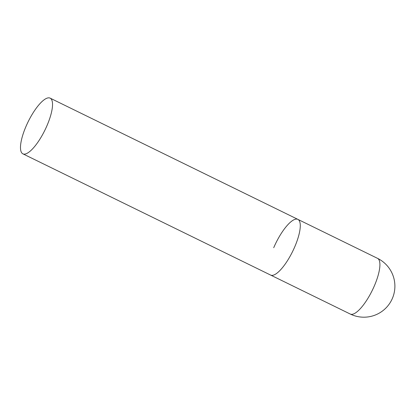 <?xml version="1.0" encoding="UTF-8"?>
<svg xmlns="http://www.w3.org/2000/svg" width="415" height="415" viewBox="0 0 415 415"><rect width="100%" height="100%" fill="white"/><g stroke="black" fill="none" stroke-linecap="round" stroke-linejoin="round"><path stroke-width="0.62" d="M294.795 246.728A31.006 9.379 116.1 0 1 270.627 275.072A31.006 9.379 -63.9 0 0 272.193 275.368A31.006 9.379 -63.9 0 0 293.768 249.042A31.006 9.379 -63.9 0 0 297.882 219.374A31.006 9.379 116.1 0 1 294.795 246.728M273.713 247.719A31.006 9.379 116.1 0 1 297.882 219.374L377.515 258.343A31.006 9.379 116.1 0 1 374.429 285.696A31.006 9.379 116.1 0 1 351.827 314.337A31.006 9.379 116.1 0 1 350.26 314.041A31.006 31.006 0 0 0 394.25 292.476A31.006 31.006 0 0 0 377.515 258.343M48.571 97.836A31.006 9.379 -63.9 0 0 26.996 124.168A31.006 9.379 -63.9 0 0 22.882 153.835A31.006 9.379 -63.9 0 0 24.444 154.136A31.006 9.379 -63.9 0 0 46.024 127.804A31.006 9.379 -63.9 0 0 50.137 98.137A31.006 9.379 -63.9 0 0 48.571 97.836M22.882 153.835L350.26 314.041M297.882 219.374L50.137 98.137"/></g></svg>
